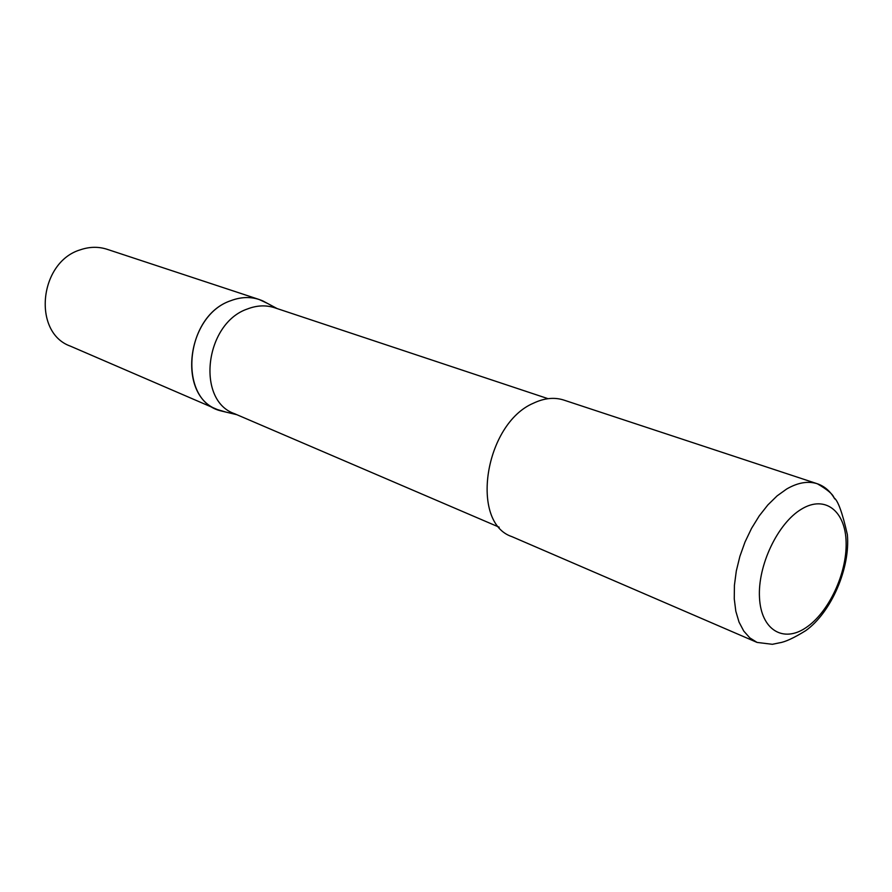 <?xml version="1.0" encoding="UTF-8"?>
<svg xmlns="http://www.w3.org/2000/svg" width="892" height="892" viewBox="0 0 892 892"><rect width="100%" height="100%" fill="white"/><g stroke="black" fill="none" stroke-linecap="round" stroke-linejoin="round"><path stroke-width="1.34" d="M548.045 398.679L274.613 307.74C265.916 304.919 256.84 305.332 247.396 308.989C204.881 323.339 195.894 400.33 234.384 413.643L499.208 527.205M259.115 299.478L267.288 303.302L262.95 300.983C252.871 296.512 242.133 296.423 230.749 300.704C184.12 316.192 177.53 400.976 221.16 410.956L225.944 412.093L217.302 409.528L70.278 346.096C32.179 332.515 39.092 261.958 80.414 249.782C89.557 246.671 98.443 246.504 107.062 249.281L259.115 299.478C250.039 296.557 240.584 296.969 230.749 300.704C186.294 315.467 177.04 395.49 217.302 409.528M757.063 642.418L772.372 644.303L779.508 642.82C785.272 641.961 794.036 637.892 805.788 630.611C831.21 612.447 850.455 568.07 847.355 534.587C842.394 512.722 837.945 500.457 834.02 497.803C832.994 494.313 827.442 489.63 817.34 483.765L563.822 400.073C554.333 397.029 544.198 398.077 533.405 403.217C484.601 423.901 469.538 522.69 511.93 536.649L757.063 642.418L749.837 637.892L743.761 631.068L739.033 622.092L735.822 611.254L734.261 598.844L734.417 585.275L736.313 570.958L739.881 556.385L745.01 542.035L751.543 528.376L759.248 515.877L767.867 504.928L777.11 495.874L786.677 489.006C797.827 482.539 808.052 480.799 817.34 483.765L817.34 483.765C824.565 486.229 830.363 491.291 834.756 498.929M806 627.645C828.701 612.559 847.054 573.355 846.118 542.28C845.527 511.027 825.067 494.67 801.429 509.165C777.757 523.18 757.587 565.573 759.493 597.673C761.043 630.008 783.321 643.188 806 627.645M236.793 414.68L221.16 410.956M277.111 308.565L262.95 300.983"/></g></svg>

